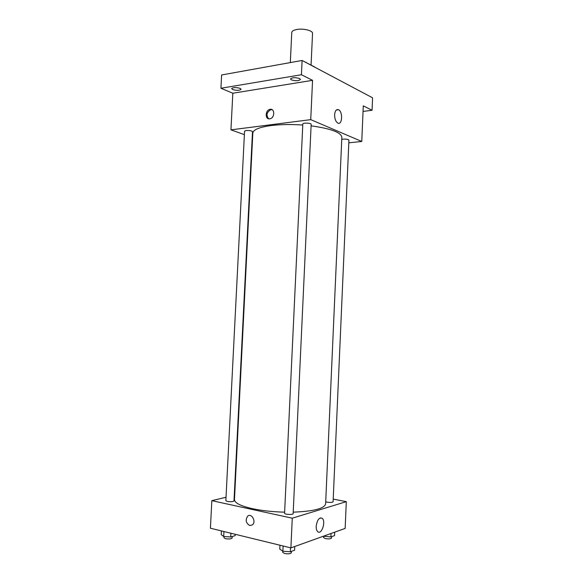 <?xml version="1.0" encoding="UTF-8"?>
<svg xmlns="http://www.w3.org/2000/svg" width="583" height="583" viewBox="0 0 583 583"><rect width="100%" height="100%" fill="white"/><g stroke="black" fill="none" stroke-linecap="round" stroke-linejoin="round"><path stroke-width="0.87" d="M311.074 64.902L312.539 33.442C313.049 30.542 302.803 28.086 296.281 29.595C293.417 30.236 291.915 31.19 291.762 32.459L290.319 62.585M306.075 62.563L314.565 66.885M306.09 62.257L305.222 62.111M244.386 134.644L230.941 129.856L232.828 93.222L220.928 88.259L221.62 74.967L302.103 60.464L372.581 97.813L372.056 110.267L363.056 111.433M252.592 137.566L252.206 137.428M232.697 89.563L231.648 88.616C233.134 87.326 235.947 87.231 240.087 88.346L241.107 89.279C239.628 90.576 236.822 90.664 232.697 89.563M291.383 79.886L290.502 78.953C292.229 77.43 295.26 77.291 299.596 78.53L300.456 79.441C298.736 80.964 295.712 81.11 291.383 79.886M232.828 93.222L312.561 80.337L301.433 74.733L302.103 60.464M220.928 88.259L301.433 74.733M230.941 129.856L310.739 119.639L312.561 80.337M310.739 119.639L361.766 141.472L363.289 105.858L372.056 110.267M334.62 114.771C335.036 110.741 336.34 109.065 338.534 109.728C343.096 111.688 342.301 125.666 337.761 123.042C335.699 121.607 334.649 118.852 334.62 114.771M302.766 125.032C291.092 124.223 280.518 124.398 271.044 125.556C259.304 127.203 253.226 129.703 252.818 133.062L234.468 499.587C234.541 502.91 240.488 505.927 252.308 508.646C261.862 510.679 272.64 511.852 284.635 512.158M293.213 512.158C313.669 511.32 324.476 508.565 325.62 503.887L341.842 137.26C341.135 132.407 330.882 128.603 311.096 125.841M361.766 141.472L348.809 142.828M325.715 501.788L327.005 502.152C330.321 502.619 332.354 502.495 333.097 501.774L348.933 140.117C348.262 139.315 346.302 138.994 343.037 139.155L341.747 139.41M246.084 130.534L244.561 131.168L225.854 500.659L227.348 501.431C230.846 501.919 233.062 501.752 233.994 500.928L252.497 131.663C251.674 130.738 249.531 130.366 246.084 130.534M302.817 123.946C302.664 122.605 311.439 122.991 311.162 124.317L293.147 513.659C293.3 514.978 284.307 514.534 284.584 513.229L302.817 123.946M269.725 118.823C264.828 119.697 265.178 110.012 270.06 109.349C275.008 108.212 274.877 118.043 269.929 118.786L269.725 118.823M268.646 118.779C265.914 115.157 266.65 112.133 270.876 109.691L272.144 109.721M234.687 495.178L234.279 495.273M226.029 497.255L211.833 500.659L292.272 518.2L346.302 501.657L333.214 499.106M346.302 501.657L345.151 528.417L290.902 547.889L210.419 528.227L211.833 500.659M290.902 547.889L292.272 518.2M316.197 526.245C317.174 519.839 319.178 517.201 322.217 518.323C326.21 521.406 321.495 535.405 317.684 531.63C316.62 530.581 316.124 528.781 316.197 526.245M249.786 525.538C245.924 523.191 245.21 520.072 247.651 516.195C251.462 512.61 256.52 521.625 252.475 524.853L249.786 525.538C245.924 523.191 245.21 520.072 247.651 516.195C251.462 512.61 256.52 521.625 252.475 524.853L249.786 525.538M279.964 545.222L279.782 549.15L282.872 551.226L290.334 551.766L294.583 550.214L294.758 546.504M282.872 551.226L283.119 545.987M290.334 551.766L290.523 547.801M291.398 551.38L291.332 552.808C290.443 553.872 288.184 554.098 284.562 553.493L282.748 552.378L282.806 551.183M323.492 536.192L330.896 536.936L334.547 535.602L334.693 532.17M323.944 536.447L323.966 536.017M330.896 536.936L331.049 533.481M331.574 536.688L331.508 538.073C330.75 538.947 328.717 539.122 325.394 538.59L323.543 537.57L323.601 536.251M221.416 530.916L221.227 534.64L223.69 536.491L230.722 536.987L235.182 535.624L235.248 534.29M223.69 536.491L223.945 531.528M230.722 536.987L230.912 533.234M232.216 536.535L232.136 538.014C231.189 539.013 228.966 539.239 225.468 538.677L223.981 537.766L224.04 536.513M270.876 109.691L270.06 109.349M336.318 110.027L338.534 109.728M320.293 517.915L322.217 518.323"/></g></svg>
